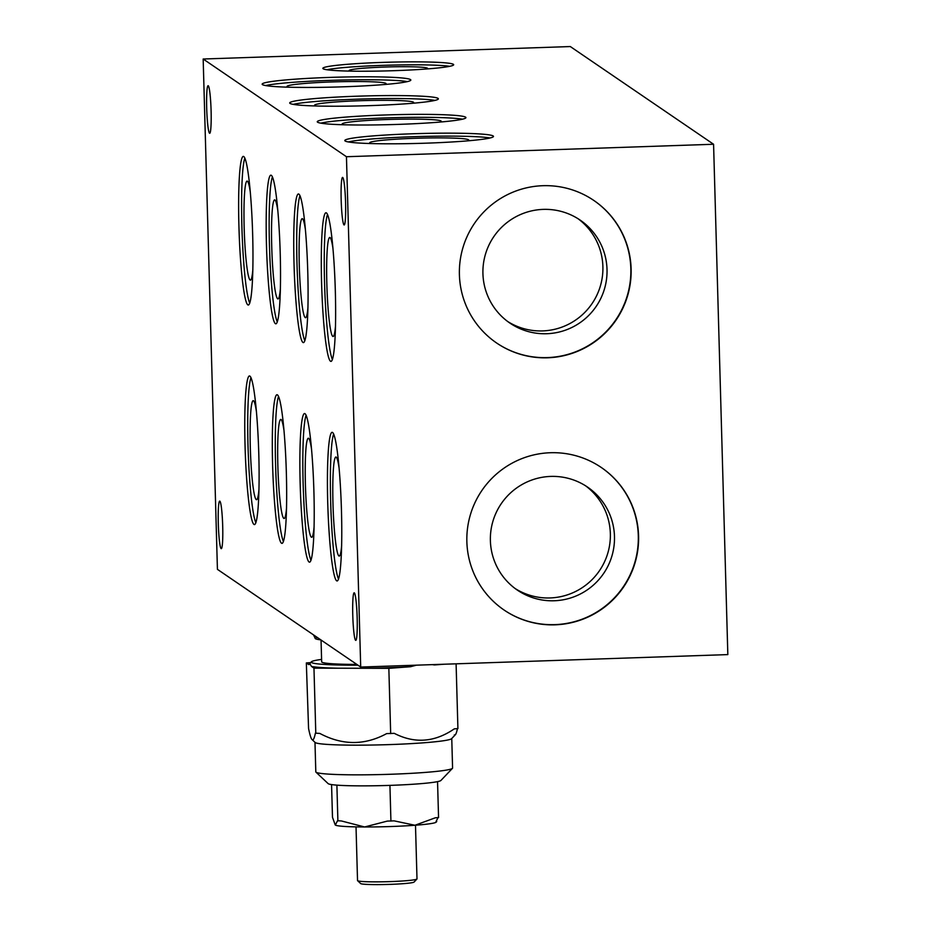 <?xml version="1.0" encoding="UTF-8"?>
<svg xmlns="http://www.w3.org/2000/svg" width="931" height="931" viewBox="0 0 931 931"><rect width="100%" height="100%" fill="white"/><g stroke="black" fill="none" stroke-linecap="round" stroke-linejoin="round"><path stroke-width="1.4" d="M490.043 137.986A74.364 4.911 -1.6 0 0 412.34 136.741A74.364 4.911 -1.6 0 0 348.334 141.943M412.258 133.785A74.364 4.911 178.4 0 1 493.488 136.403A74.364 4.911 178.4 0 1 426.037 143.176A74.364 4.911 178.4 0 1 344.807 140.558A74.364 4.911 178.4 0 1 412.258 133.785M467.397 140.872A49.564 3.27 -1.6 0 0 468.782 140.057A49.564 3.27 -1.6 0 0 414.644 138.312A49.564 3.27 -1.6 0 0 369.688 142.827A49.564 3.27 -1.6 0 0 371.108 143.56M327.479 214.526A74.364 6.738 -91.9 0 0 324.686 287.214A74.364 6.738 -91.9 0 0 332.414 359.541M330.54 361.251A74.364 6.738 88.1 0 1 321.649 284.839A74.364 6.738 88.1 0 1 325.943 212.757A74.364 6.738 88.1 0 1 326.397 212.908A74.364 6.738 88.1 0 1 335.276 289.32A74.364 6.738 88.1 0 1 330.994 361.403A74.364 6.738 88.1 0 1 330.54 361.251M333.612 434.09A74.364 6.738 -91.9 0 0 330.819 506.767A74.364 6.738 -91.9 0 0 338.547 579.105M336.673 580.816A74.364 6.738 88.1 0 1 327.782 504.404A74.364 6.738 88.1 0 1 332.076 432.321A74.364 6.738 88.1 0 1 332.53 432.461A74.364 6.738 88.1 0 1 341.409 508.873A74.364 6.738 88.1 0 1 337.127 580.967A74.364 6.738 88.1 0 1 336.673 580.816M209.556 133.238A23.799 2.153 88.1 0 1 206.717 108.776A23.799 2.153 88.1 0 1 208.09 85.71A23.799 2.153 88.1 0 1 208.23 85.757A23.799 2.153 88.1 0 1 211.081 110.207A23.799 2.153 88.1 0 1 209.708 133.284A23.799 2.153 88.1 0 1 209.556 133.238M221.159 548.627A23.799 2.153 88.1 0 1 218.32 524.165A23.799 2.153 88.1 0 1 219.693 501.099A23.799 2.153 88.1 0 1 219.832 501.146A23.799 2.153 88.1 0 1 222.684 525.596A23.799 2.153 88.1 0 1 221.31 548.673A23.799 2.153 88.1 0 1 221.159 548.627M250.951 377.718A74.364 6.738 -91.9 0 0 248.158 450.395A74.364 6.738 -91.9 0 0 255.874 522.733M254 524.444A74.364 6.738 88.1 0 1 245.121 448.032A74.364 6.738 88.1 0 1 249.415 375.949A74.364 6.738 88.1 0 1 249.857 376.101A74.364 6.738 88.1 0 1 258.748 452.513A74.364 6.738 88.1 0 1 254.454 524.595A74.364 6.738 88.1 0 1 254 524.444M278.509 396.501A74.364 6.738 -91.9 0 0 275.716 469.189A74.364 6.738 -91.9 0 0 283.431 541.516M281.558 543.239A74.364 6.738 88.1 0 1 272.667 466.827A74.364 6.738 88.1 0 1 276.961 394.732A74.364 6.738 88.1 0 1 277.415 394.884A74.364 6.738 88.1 0 1 286.306 471.295A74.364 6.738 88.1 0 1 282.012 543.39A74.364 6.738 88.1 0 1 281.558 543.239M283.908 429.959A49.564 4.492 -91.9 0 0 281.069 419.52A49.564 4.492 -91.9 0 0 280.766 419.427A49.564 4.492 -91.9 0 0 277.904 467.467A49.564 4.492 -91.9 0 0 283.827 518.404A49.564 4.492 -91.9 0 0 284.13 518.497A49.564 4.492 -91.9 0 0 286.55 507.779M550.314 452.734A86.269 85.722 -55.7 0 1 635.105 562.638A86.269 85.722 -55.7 0 1 504.113 610.049A86.269 85.722 -55.7 0 1 550.314 452.734M601.182 467.409A86.269 85.722 -55.7 0 1 554.841 624.631A86.269 85.722 -55.7 0 1 503.974 609.956M542.854 185.7A86.269 85.722 -55.7 0 1 627.645 295.604A86.269 85.722 -55.7 0 1 496.654 343.015A86.269 85.722 -55.7 0 1 542.854 185.7M593.722 200.374A86.269 85.722 -55.7 0 1 547.381 357.597A86.269 85.722 -55.7 0 1 496.514 342.922M449.731 66.31A65.449 4.318 -1.6 0 0 382.28 65.368A65.449 4.318 -1.6 0 0 326.862 69.744M382.187 62.412A65.449 4.318 178.4 0 1 453.676 64.716A65.449 4.318 178.4 0 1 394.313 70.675A65.449 4.318 178.4 0 1 322.836 68.37A65.449 4.318 178.4 0 1 382.187 62.412M434.94 100.397A74.364 4.911 -1.6 0 0 357.236 99.163A74.364 4.911 -1.6 0 0 293.218 104.353M357.155 96.196A74.364 4.911 178.4 0 1 438.373 98.814A74.364 4.911 178.4 0 1 370.922 105.599A74.364 4.911 178.4 0 1 289.704 102.969A74.364 4.911 178.4 0 1 357.155 96.196M412.293 103.294A49.564 3.27 -1.6 0 0 413.667 102.48A49.564 3.27 -1.6 0 0 359.529 100.734A49.564 3.27 -1.6 0 0 314.573 105.25A49.564 3.27 -1.6 0 0 315.993 105.983M272.376 176.937A74.364 6.738 -91.9 0 0 269.583 249.624A74.364 6.738 -91.9 0 0 277.298 321.951M275.425 323.674A74.364 6.738 88.1 0 1 266.534 247.262A74.364 6.738 88.1 0 1 270.828 175.179A74.364 6.738 88.1 0 1 271.282 175.319A74.364 6.738 88.1 0 1 280.173 251.731A74.364 6.738 88.1 0 1 275.879 323.825A74.364 6.738 88.1 0 1 275.425 323.674M277.775 210.394A49.564 4.492 -91.9 0 0 274.936 199.967A49.564 4.492 -91.9 0 0 274.633 199.862A49.564 4.492 -91.9 0 0 271.771 247.914A49.564 4.492 -91.9 0 0 277.694 298.839A49.564 4.492 -91.9 0 0 277.997 298.932A49.564 4.492 -91.9 0 0 280.417 288.214M407.382 81.614A74.364 4.911 -1.6 0 0 329.679 80.38A74.364 4.911 -1.6 0 0 265.661 85.571M329.597 77.413A74.364 4.911 178.4 0 1 410.827 80.031A74.364 4.911 178.4 0 1 343.376 86.804A74.364 4.911 178.4 0 1 262.146 84.186A74.364 4.911 178.4 0 1 329.597 77.413M384.736 84.5A49.564 3.27 -1.6 0 0 386.109 83.685A49.564 3.27 -1.6 0 0 331.971 81.94A49.564 3.27 -1.6 0 0 287.027 86.455A49.564 3.27 -1.6 0 0 288.435 87.188M244.818 158.154A74.364 6.738 -91.9 0 0 242.025 230.841A74.364 6.738 -91.9 0 0 249.741 303.169M247.867 304.891A74.364 6.738 88.1 0 1 238.988 228.479A74.364 6.738 88.1 0 1 243.282 156.385A74.364 6.738 88.1 0 1 243.724 156.536A74.364 6.738 88.1 0 1 252.615 232.948A74.364 6.738 88.1 0 1 248.321 305.031A74.364 6.738 88.1 0 1 247.867 304.891M306.066 415.296A74.364 6.738 -91.9 0 0 303.273 487.984A74.364 6.738 -91.9 0 0 310.989 560.311M309.115 562.033A74.364 6.738 88.1 0 1 300.224 485.621A74.364 6.738 88.1 0 1 304.518 413.527A74.364 6.738 88.1 0 1 304.972 413.678A74.364 6.738 88.1 0 1 313.863 490.09A74.364 6.738 88.1 0 1 309.569 562.173A74.364 6.738 88.1 0 1 309.115 562.033M462.498 119.191A74.364 4.911 -1.6 0 0 384.782 117.958A74.364 4.911 -1.6 0 0 320.776 123.148M384.701 114.99A74.364 4.911 178.4 0 1 465.931 117.609A74.364 4.911 178.4 0 1 398.48 124.382A74.364 4.911 178.4 0 1 317.25 121.763A74.364 4.911 178.4 0 1 384.701 114.99M439.851 122.077A49.564 3.27 -1.6 0 0 441.224 121.274A49.564 3.27 -1.6 0 0 387.087 119.517A49.564 3.27 -1.6 0 0 342.131 124.032A49.564 3.27 -1.6 0 0 343.551 124.766M299.933 195.731A74.364 6.738 -91.9 0 0 297.14 268.419A74.364 6.738 -91.9 0 0 304.856 340.746M302.982 342.468A74.364 6.738 88.1 0 1 294.091 266.057A74.364 6.738 88.1 0 1 298.385 193.962A74.364 6.738 88.1 0 1 298.839 194.114A74.364 6.738 88.1 0 1 307.73 270.525A74.364 6.738 88.1 0 1 303.436 342.62A74.364 6.738 88.1 0 1 302.982 342.468M550.698 476.416A62.33 61.946 -55.7 0 1 611.97 555.83A62.33 61.946 -55.7 0 1 517.322 590.091A62.33 61.946 -55.7 0 1 550.698 476.416M515.285 588.636A62.33 61.946 124.3 0 0 607.478 554.213A62.33 61.946 124.3 0 0 585.459 485.714M543.239 209.382A62.33 61.946 -55.7 0 1 604.51 288.796A62.33 61.946 -55.7 0 1 509.862 323.057A62.33 61.946 -55.7 0 1 543.239 209.382M507.826 321.602A62.33 61.946 124.3 0 0 600.018 287.179A62.33 61.946 124.3 0 0 578 218.68M426.782 68.964A39.265 2.595 -1.6 0 0 427.585 68.405A39.265 2.595 -1.6 0 0 384.701 67.032A39.265 2.595 -1.6 0 0 349.09 70.605A39.265 2.595 -1.6 0 0 349.916 71.105M355.63 640.319A23.799 2.153 88.1 0 1 352.791 615.868A23.799 2.153 88.1 0 1 354.164 592.803A23.799 2.153 88.1 0 1 354.304 592.849A23.799 2.153 88.1 0 1 357.155 617.3A23.799 2.153 88.1 0 1 355.782 640.365A23.799 2.153 88.1 0 1 355.63 640.319M332.879 247.983A49.564 4.492 -91.9 0 0 330.04 237.545A49.564 4.492 -91.9 0 0 329.749 237.44A49.564 4.492 -91.9 0 0 326.886 285.491A49.564 4.492 -91.9 0 0 332.809 336.417A49.564 4.492 -91.9 0 0 333.112 336.51A49.564 4.492 -91.9 0 0 335.521 325.792M339.012 467.537A49.564 4.492 -91.9 0 0 336.172 457.109A49.564 4.492 -91.9 0 0 335.882 457.005A49.564 4.492 -91.9 0 0 333.019 505.056A49.564 4.492 -91.9 0 0 338.942 555.982A49.564 4.492 -91.9 0 0 339.245 556.075A49.564 4.492 -91.9 0 0 341.654 545.357M256.351 411.165A49.564 4.492 -91.9 0 0 253.511 400.737A49.564 4.492 -91.9 0 0 253.209 400.633A49.564 4.492 -91.9 0 0 250.346 448.684A49.564 4.492 -91.9 0 0 256.281 499.61A49.564 4.492 -91.9 0 0 256.572 499.703A49.564 4.492 -91.9 0 0 258.993 488.984M250.218 191.611A49.564 4.492 -91.9 0 0 247.378 181.173A49.564 4.492 -91.9 0 0 247.076 181.068A49.564 4.492 -91.9 0 0 244.213 229.119A49.564 4.492 -91.9 0 0 250.148 280.045A49.564 4.492 -91.9 0 0 250.439 280.15A49.564 4.492 -91.9 0 0 252.86 269.42M311.466 448.754A49.564 4.492 -91.9 0 0 308.627 438.315A49.564 4.492 -91.9 0 0 308.324 438.222A49.564 4.492 -91.9 0 0 305.461 486.261A49.564 4.492 -91.9 0 0 311.385 537.187A49.564 4.492 -91.9 0 0 311.687 537.292A49.564 4.492 -91.9 0 0 314.108 526.562M305.333 229.189A49.564 4.492 -91.9 0 0 302.494 218.75A49.564 4.492 -91.9 0 0 302.191 218.657A49.564 4.492 -91.9 0 0 299.328 266.697A49.564 4.492 -91.9 0 0 305.252 317.622A49.564 4.492 -91.9 0 0 305.554 317.727A49.564 4.492 -91.9 0 0 307.975 306.997M344.028 224.93A23.799 2.153 88.1 0 1 341.188 200.479A23.799 2.153 88.1 0 1 342.561 177.414A23.799 2.153 88.1 0 1 342.701 177.46A23.799 2.153 88.1 0 1 345.552 201.911A23.799 2.153 88.1 0 1 344.167 224.976A23.799 2.153 88.1 0 1 344.028 224.93M203.167 59.014L570.296 46.55L713.577 144.258L727.833 654.598L360.704 667.062L346.448 156.722L203.167 59.014L217.423 569.353L360.704 667.062M713.577 144.258L346.448 156.722M416.448 665.165L410.513 666.724A72.886 4.806 178.4 0 1 364.708 668.272L313.968 668.144L311.513 666.468L310.104 664.059L308.789 664.618L306.334 662.942L308.568 728.496C309.976 735.409 311.198 739.156 312.222 739.714C313.258 740.564 314.317 738.376 315.388 733.139L319.81 733.43C342.422 745.463 364.708 745.522 386.656 733.605L394.279 733.349C414.621 743.822 434.626 742.333 454.305 728.868L457.912 728.601L456.097 663.826M310.104 664.059L308.789 664.618M321.591 659.404A69.906 4.608 -1.6 0 0 311.396 661.801A69.906 4.608 -1.6 0 0 311.548 662.523A69.906 4.608 -1.6 0 0 357.923 665.165M457.505 728.321C456.434 733.547 455.375 735.734 454.34 734.896M455.364 734.722L451.616 738.667A68.417 4.515 178.4 0 1 389.705 744.591A68.417 4.515 178.4 0 1 315.272 742.589A68.417 4.515 178.4 0 1 315.132 742.484L312.222 739.714M356.026 826.879L357.527 880.551A29.745 1.967 -1.6 0 0 357.597 880.679A29.745 1.967 -1.6 0 0 357.655 880.726A29.745 1.967 -1.6 0 0 390.019 881.61A29.745 1.967 -1.6 0 0 416.937 879.027A29.745 1.967 -1.6 0 0 416.995 878.899L415.494 825.215M416.937 879.027L414.051 882.064A26.778 1.769 178.4 0 1 387.727 884.45A26.778 1.769 178.4 0 1 360.693 883.6A26.778 1.769 178.4 0 1 360.646 883.554A26.778 1.769 178.4 0 1 360.611 883.507M314.981 742.333L315.807 771.857A68.417 4.515 -1.6 0 0 315.958 772.148A68.417 4.515 -1.6 0 0 316.098 772.253A68.417 4.515 -1.6 0 0 390.531 774.266A68.417 4.515 -1.6 0 0 452.443 768.343A68.417 4.515 -1.6 0 0 452.582 768.04L451.756 738.516M452.443 768.343L440.91 780.481A56.523 3.736 178.4 0 1 437.198 781.703A56.523 3.736 178.4 0 1 434.335 782.191A56.523 3.736 178.4 0 1 393.161 785.264A56.523 3.736 178.4 0 1 386.342 785.496A56.523 3.736 178.4 0 1 340.49 785.38A56.523 3.736 178.4 0 1 336.533 785.112A56.523 3.736 178.4 0 1 328.271 783.727A56.523 3.736 178.4 0 1 328.154 783.634A56.523 3.736 178.4 0 1 328.084 783.541M437.198 781.703L434.335 782.191M393.161 785.264L386.342 785.496M340.49 785.38L336.533 785.112M436.744 821.514L436.127 822.166A50.565 3.34 178.4 0 1 414.947 825.262L435.336 817.79L438.559 817.558L437.558 781.947M414.865 825.262A50.565 3.34 178.4 0 1 364.615 826.972L387.331 821.095L394.15 820.863L414.947 825.262M364.533 826.972A50.565 3.34 178.4 0 1 335.358 825.064L337.522 820.723L341.479 820.979L364.615 826.972M335.346 825.052L335.358 825.064A50.565 3.34 178.4 0 1 335.253 824.982A50.565 3.34 178.4 0 1 335.241 824.971L332.483 817.278L331.564 784.589M438.187 817.302L436.022 821.642M389.938 785.496L390.927 821.107M336.894 785.368L337.895 820.967M356.841 664.42A59.491 3.922 178.4 0 1 321.661 661.825L321.044 640.016M320.811 639.865A65.449 4.318 178.4 0 1 315.33 638.643L316.971 637.235M313.538 634.895L315.33 638.643A65.449 4.318 178.4 0 1 315.202 638.538A65.449 4.318 178.4 0 1 315.19 638.526L315.178 638.515M306.334 662.942L310.617 662.616M313.968 668.144L315.795 733.419M338.104 668.214A72.886 4.806 178.4 0 1 311.513 666.468M439.63 664.385A72.886 4.806 178.4 0 1 434.416 664.943L432.345 664.629M410.513 666.724L388.844 668.342L364.708 668.272M443.761 664.245L434.416 664.943M388.844 668.342L390.671 733.616M311.396 661.801L309.092 664.234M360.646 883.554L357.597 880.679M328.154 783.634L315.958 772.148"/></g></svg>
